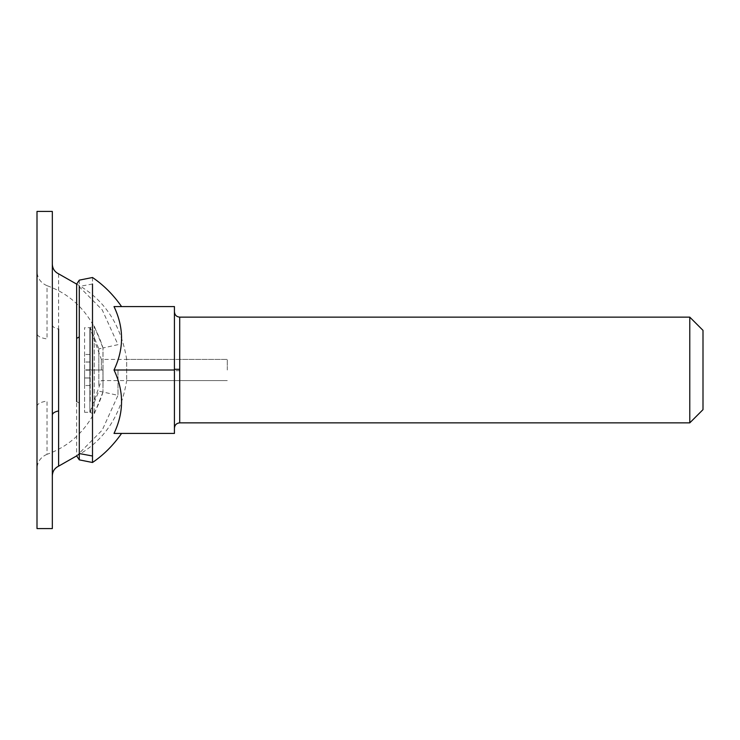 <?xml version="1.0" encoding="UTF-8"?>
<svg xmlns="http://www.w3.org/2000/svg" width="740" height="740" viewBox="0 0 740 740"><rect width="100%" height="100%" fill="white"/><g stroke="black" fill="none" stroke-linecap="round" stroke-linejoin="round"><path stroke-width="0.56" stroke-dasharray="3.7 2.78" d="M102.962 370L102.962 392.034L102.962 347.966L102.962 370L94.239 370L94.239 413.965L94.239 326.035L94.239 370L102.962 370M90.215 327.496L90.215 370L90.215 327.496L98.827 348.882L98.827 370L98.827 348.882L102.962 347.966L94.239 326.035L90.215 327.496M90.215 401.339L90.215 370L90.215 401.339M98.827 385.568L98.827 370L98.827 385.568M227.282 370L227.282 359.427L227.282 370M101.362 370L101.362 359.427L101.362 370M89.855 370L89.855 327.718L89.855 412.282L89.855 354.469L89.855 370.167L84.573 370L84.573 327.718L84.573 412.282L84.573 354.469L84.573 370.167L89.855 370M89.855 377.946L89.855 370.167L89.855 385.531L89.855 377.946L89.855 385.531L89.855 377.964L84.573 377.946L84.573 370.167L84.573 385.531L84.573 377.946L84.573 385.531L84.573 377.964L89.855 377.964L84.573 377.946M89.855 362.036L84.573 362.054M89.855 361.98L84.573 361.98L89.855 361.98M89.855 354.469L84.573 354.469L89.855 354.469M89.855 369.834L84.573 369.834L89.855 369.834M89.855 370.167L84.573 370.167L89.855 370.167M89.855 385.531L84.573 385.531L89.855 385.531M89.855 378.02L84.573 378.02L89.855 378.02M117.984 370L117.984 395.345L117.984 370M52.327 211.427L52.327 528.573M37 211.427L37 333.666C37.342 336.2 40.681 337.958 47.018 338.957L47.018 285.677C74.167 295.399 92.833 316.156 103.017 347.966L103.017 370L103.017 347.966L117.984 344.655L102.231 309.894L76.645 284.104C104.312 299.349 120.99 324.453 126.688 359.427L126.688 380.573L126.688 359.427L227.282 359.427L101.362 359.427L89.855 327.718L84.573 327.718M103.017 386.243L103.017 370L103.017 386.243M37 333.666L37 528.573M37 370L37 467.236L37 370M703 409.646L703 330.355M689.782 317.146L689.782 422.855M76.645 338.384L76.645 455.896L102.231 430.107L117.984 395.345L103.017 392.034C92.833 423.844 74.167 444.601 47.018 454.323L47.018 401.043C40.681 402.042 37.342 403.8 37 406.334M92.5 277.5L92.5 456.007M174.427 369.269L174.427 428.146L174.427 369.269M174.427 370L174.427 433.427L114.016 433.427C124.07 433.427 124.07 433.427 114.016 433.427C124.07 433.427 124.07 433.427 114.016 433.427C124.07 412.282 124.07 391.146 114.016 370C124.07 348.855 124.07 327.718 114.016 306.573C124.07 306.573 124.07 306.573 114.016 306.573C124.07 306.573 124.07 306.573 114.016 306.573L174.427 306.573L174.427 370L114.016 370M90.215 370L98.827 370L90.215 370M58.608 273.846L58.608 410.94M52.327 324.943C52.522 326.849 54.612 328.218 58.608 329.06M179.718 422.855L179.718 317.146M79.282 280.146L79.282 403.078L76.645 401.617M79.282 403.078L79.282 453.546M92.5 283.993L79.282 286.454M179.718 370.666L174.427 370.731M102.962 392.034L94.239 413.965L90.215 412.504L98.827 391.118L102.962 392.034M76.645 455.896C104.312 440.651 120.99 415.547 126.688 380.573L227.282 380.573L101.362 380.573L89.855 412.282L84.573 412.282M47.018 454.323C40.7 457.033 37.361 461.825 37 468.707M47.018 285.677C40.7 282.967 37.361 278.175 37 271.293"/><path stroke-width="1.11" d="M52.327 528.573L52.327 211.427L37 211.427L37 528.573L52.327 528.573M703 409.646L689.782 422.855L689.782 317.146L703 330.355L703 409.646M76.645 401.617L76.645 284.104L58.608 273.846C54.621 271.858 52.531 268.639 52.327 264.189M92.5 456.007L79.282 453.546L79.282 459.855L92.5 462.5L92.5 283.993M114.016 433.427C124.07 412.282 124.07 391.146 114.016 370C124.07 348.855 124.07 327.718 114.016 306.573L174.427 306.573L174.427 433.427L114.016 433.427M174.427 370L114.016 370M79.282 459.855L76.645 455.896L58.608 466.154L58.608 329.06M52.327 415.057C52.522 413.151 54.612 411.782 58.608 410.94M689.782 317.146L179.718 317.146L179.718 422.855C176.518 423.178 174.751 424.945 174.427 428.146M79.282 453.546L79.282 286.454M79.282 336.922L76.645 338.384M179.718 369.334L174.427 369.269M58.608 466.154C54.621 468.143 52.531 471.362 52.327 475.811M689.782 422.855L179.718 422.855M121.573 306.573C113.294 294.714 103.6 285.029 92.5 277.5L79.282 280.146L76.645 284.104M179.718 317.146C176.518 316.822 174.751 315.055 174.427 311.855M92.5 462.5C103.6 454.971 113.294 445.286 121.573 433.427"/></g></svg>
